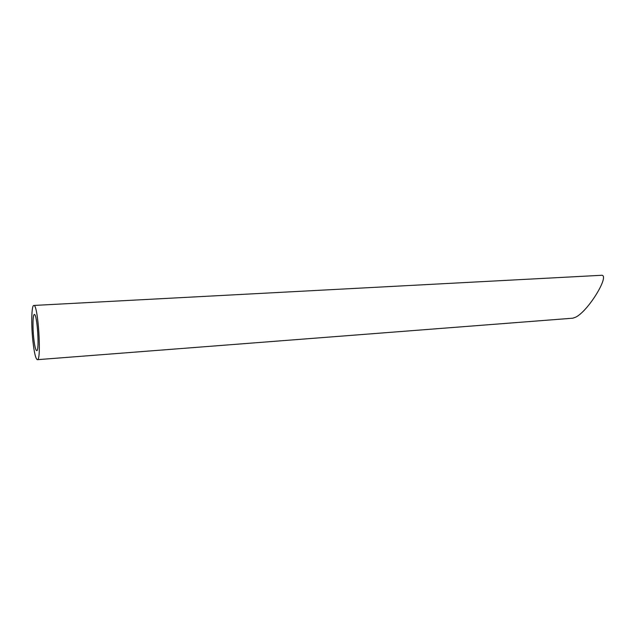 <?xml version="1.0" encoding="UTF-8"?>
<svg xmlns="http://www.w3.org/2000/svg" width="635" height="635" viewBox="0 0 635 635"><rect width="100%" height="100%" fill="white"/><g stroke="black" fill="none" stroke-linecap="round" stroke-linejoin="round"><path stroke-width="0.95" d="M33.726 338.114C34.608 346.019 35.608 350.195 36.711 350.647C39.672 351.449 37.179 313.317 34.346 314.5C32.837 314.262 32.528 327.144 33.726 338.114M32.861 340.82C34.187 352.695 35.687 358.981 37.354 359.68C41.791 360.974 38.044 303.594 33.814 305.451C31.536 305.133 31.075 324.429 32.861 340.82M33.814 305.451L600.964 275.32C611.084 273.36 588.851 310.698 575.762 317.143L572.786 318.198L37.354 359.68"/></g></svg>
